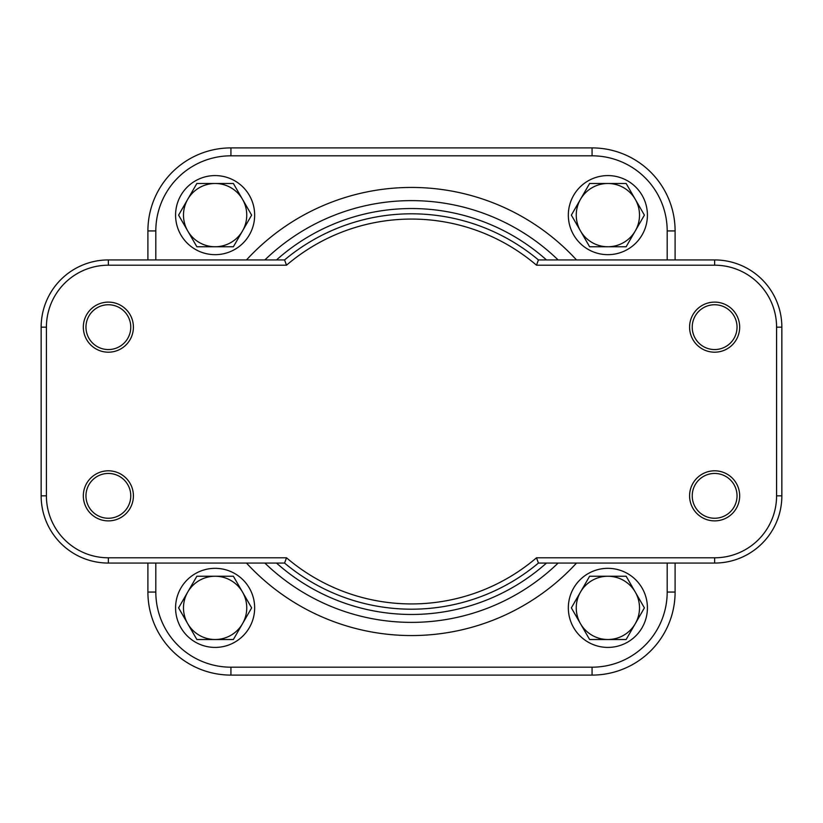 <?xml version="1.0" encoding="UTF-8"?>
<svg xmlns="http://www.w3.org/2000/svg" width="823" height="823" viewBox="0 0 823 823"><rect width="100%" height="100%" fill="white"/><g stroke="black" fill="none" stroke-linecap="round" stroke-linejoin="round"><path stroke-width="1.23" d="M187.726 592.066L196.862 576.244L215.122 576.244A31.634 31.634 0 0 0 187.726 623.69L178.601 607.878L187.726 592.066M233.382 576.244L242.518 592.066A31.634 31.634 0 0 0 215.122 576.244L233.382 576.244M251.643 607.878L242.518 623.69A31.634 31.634 0 0 0 242.518 592.066L251.643 607.878M215.122 639.512L196.862 639.512L187.726 623.69A31.634 31.634 0 0 0 242.518 623.69L233.382 639.512L215.122 639.512M580.482 199.31L589.618 183.488L607.878 183.488A31.634 31.634 0 0 0 580.482 230.934L571.357 215.122L580.482 199.31M626.138 183.488L635.274 199.31A31.634 31.634 0 0 0 607.878 183.488L626.138 183.488M644.399 215.122L635.274 230.934A31.634 31.634 0 0 0 635.274 199.31L644.399 215.122M607.878 246.756L589.618 246.756L580.482 230.934A31.634 31.634 0 0 0 635.274 230.934L626.138 246.756L607.878 246.756M254.657 215.122A39.535 39.535 0 0 1 195.349 249.369A39.535 39.535 0 0 1 195.349 180.885A39.535 39.535 0 0 1 254.657 215.122M647.413 607.878A39.535 39.535 0 0 1 588.106 642.115A39.535 39.535 0 0 1 588.106 573.631A39.535 39.535 0 0 1 647.413 607.878M254.657 607.878A39.535 39.535 0 0 1 195.349 642.115A39.535 39.535 0 0 1 195.349 573.631A39.535 39.535 0 0 1 254.657 607.878M647.413 215.122A39.535 39.535 0 0 1 588.106 249.369A39.535 39.535 0 0 1 588.106 180.885A39.535 39.535 0 0 1 647.413 215.122M592.066 675.097L230.934 675.097L592.066 675.097A83.03 83.03 0 0 0 675.097 592.066L675.097 563.066L675.097 592.066L667.186 592.066A75.119 75.119 0 0 1 592.066 667.186L592.066 675.097M264.883 563.066A210.873 210.873 0 0 0 558.117 563.066M558.117 259.934A210.873 210.873 0 0 0 264.883 259.934M147.903 592.066L147.903 563.066L147.903 592.066A83.03 83.03 0 0 0 230.934 675.097A83.03 83.03 0 0 1 147.903 592.066L155.814 592.066L155.814 563.066M147.903 259.934L147.903 230.934L147.903 259.934M592.066 147.903L230.934 147.903A83.03 83.03 0 0 0 147.903 230.934A83.03 83.03 0 0 1 230.934 147.903L592.066 147.903L592.066 155.814A75.119 75.119 0 0 1 667.186 230.934L675.097 230.934A83.03 83.03 0 0 0 592.066 147.903M675.097 259.934L675.097 230.934L675.097 259.934M108.369 557.799L286.497 557.799L284.573 563.066L286.497 557.799A192.428 192.428 0 0 0 536.503 557.799L538.427 563.066L714.631 563.066A67.219 67.219 0 0 0 781.85 495.847A67.219 67.219 0 0 1 714.631 563.066L714.631 557.799L536.503 557.799L538.427 563.066A197.695 197.695 0 0 1 284.573 563.066L108.369 563.066L108.369 557.799A61.941 61.941 0 0 1 46.417 495.847L46.417 327.153A61.941 61.941 0 0 1 108.369 265.201L286.497 265.201L284.573 259.934A197.695 197.695 0 0 1 538.427 259.934A197.695 197.695 0 0 0 284.573 259.934L108.369 259.934A67.219 67.219 0 0 0 41.15 327.153L41.15 495.847A67.219 67.219 0 0 0 108.369 563.066M776.583 495.847L781.85 495.847L781.85 327.153A67.219 67.219 0 0 0 714.631 259.934A67.219 67.219 0 0 1 781.85 327.153L776.583 327.153L776.583 495.847A61.941 61.941 0 0 1 714.631 557.799L536.503 557.799M284.573 259.934L286.497 265.201A192.428 192.428 0 0 1 536.503 265.201L714.631 265.201L714.631 259.934L538.427 259.934L536.503 265.201L538.427 259.934M737.038 495.847A22.406 22.406 0 0 1 703.428 515.249A22.406 22.406 0 0 1 703.428 476.445A22.406 22.406 0 0 1 737.038 495.847M739.671 495.847A25.04 25.04 0 0 0 702.112 474.161A25.04 25.04 0 0 0 702.112 517.533A25.04 25.04 0 0 0 739.671 495.847M737.038 327.153A22.406 22.406 0 0 1 703.428 346.555A22.406 22.406 0 0 1 703.428 307.751A22.406 22.406 0 0 1 737.038 327.153M739.671 327.153A25.04 25.04 0 0 0 702.112 305.467A25.04 25.04 0 0 0 702.112 348.839A25.04 25.04 0 0 0 739.671 327.153M130.775 495.847A22.406 22.406 0 0 1 97.165 515.249A22.406 22.406 0 0 1 97.165 476.445A22.406 22.406 0 0 1 130.775 495.847M133.408 495.847A25.04 25.04 0 0 0 95.849 474.161A25.04 25.04 0 0 0 95.849 517.533A25.04 25.04 0 0 0 133.408 495.847M133.408 327.153A25.04 25.04 0 0 0 95.849 305.467A25.04 25.04 0 0 0 95.849 348.839A25.04 25.04 0 0 0 133.408 327.153M130.775 327.153A22.406 22.406 0 0 1 97.165 346.555A22.406 22.406 0 0 1 97.165 307.751A22.406 22.406 0 0 1 130.775 327.153M215.122 183.488A31.634 31.634 0 0 0 187.726 230.934A31.634 31.634 0 0 0 242.518 230.934A31.634 31.634 0 0 0 215.122 183.488L233.382 183.488L251.643 215.122L233.382 246.756L196.862 246.756L178.601 215.122L196.862 183.488L215.122 183.488M607.878 576.244A31.634 31.634 0 0 0 580.482 623.69A31.634 31.634 0 0 0 635.274 623.69A31.634 31.634 0 0 0 607.878 576.244L626.138 576.244L644.399 607.878L626.138 639.512L589.618 639.512L571.357 607.878L589.618 576.244L607.878 576.244M276.507 259.934A202.972 202.972 0 0 1 546.493 259.934M546.493 563.066A202.972 202.972 0 0 1 276.507 563.066M155.814 259.934L155.814 230.934A75.119 75.119 0 0 1 230.934 155.814L230.934 147.903M230.934 155.814L592.066 155.814M155.814 230.934L147.903 230.934M592.066 667.186L230.934 667.186L230.934 675.097M230.934 667.186A75.119 75.119 0 0 1 155.814 592.066M667.186 230.934L667.186 259.934M667.186 563.066L667.186 592.066M576.511 259.934A224.051 224.051 0 0 0 246.489 259.934M246.489 563.066A224.051 224.051 0 0 0 576.511 563.066M41.15 495.847L46.417 495.847M41.15 327.153L46.417 327.153M108.369 259.934L108.369 265.201M714.631 265.201A61.941 61.941 0 0 1 776.583 327.153"/></g></svg>
